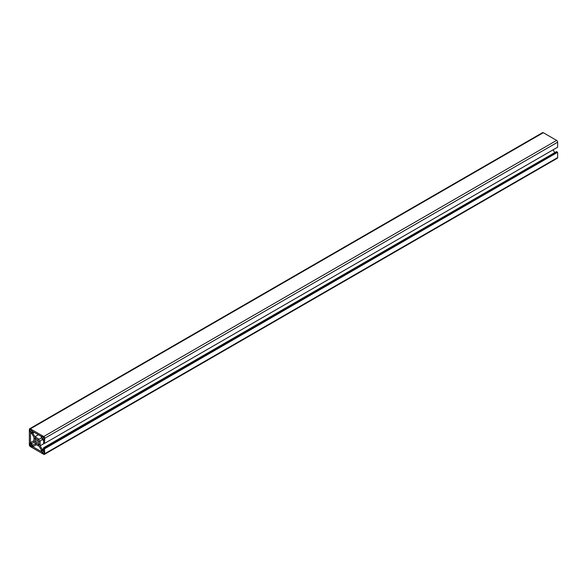 <?xml version="1.0" encoding="UTF-8"?>
<svg xmlns="http://www.w3.org/2000/svg" width="587" height="587" viewBox="0 0 587 587"><rect width="100%" height="100%" fill="white"/><g stroke="black" fill="none" stroke-linecap="round" stroke-linejoin="round"><path stroke-width="0.88" d="M34.89 443.875L39.197 446.362L41.273 449.958L41.273 451.586L32.813 446.7L32.813 445.078L34.89 443.875L32.813 445.078M36.299 444.689L32.813 446.7M33.965 442.275L31.889 443.471L30.48 442.657L30.48 432.89L31.889 433.698L33.965 437.3L33.965 442.275M33.965 440.646L30.48 442.657M34.89 436.765L32.813 433.169L32.813 431.54L41.273 436.427L41.273 438.056L39.197 439.252L34.89 436.765L38.382 434.754M34.222 432.355L32.813 433.169M42.022 452.636L42.022 450.178L44.15 451.41L42.022 452.636L43.636 453.575A0.726 0.418 60 0 0 44.15 453.274L43.636 453.575M44.15 451.41L44.15 453.274M29.937 443.207L32.065 444.44L32.065 446.898L30.451 445.959A0.726 0.418 60 0 1 29.937 445.071L29.937 443.207M32.065 430.491L32.065 432.949L29.937 431.716L29.937 429.853A0.726 0.418 60 0 1 30.451 429.559L32.065 430.491L29.937 431.716M44.15 439.92L42.022 438.694L42.022 436.236L43.636 437.168A0.726 0.418 60 0 1 44.15 438.056L44.15 439.92M43.996 437.55L42.022 438.694M35.411 437.902L36.218 439.149A2.649 1.526 60 0 1 37.876 440.103L38.676 439.788L39.395 441.035L36.218 443.024L35.411 443.339L34.692 442.092L35.367 441.549A2.649 1.526 60 0 1 35.367 439.634L34.692 438.313L35.411 437.902L34.692 438.313M39.395 441.035L35.411 443.339M38.676 439.788L34.692 442.092M37.876 440.103L35.367 441.549M36.218 439.149L35.367 439.634M38.72 441.578A2.649 1.526 60 0 1 38.72 443.493L39.395 444.814L38.676 445.225L37.876 443.977A2.649 1.526 60 0 1 36.218 443.024M38.72 443.493L37.876 443.977M42.198 449.429L43.607 450.244L43.607 447.756L44.48 448.255L44.737 453.707A1.453 0.836 60 0 1 44.436 454.367A1.453 0.836 60 0 1 43.709 454.294L30.377 446.597A1.453 0.836 60 0 1 29.35 444.821L29.35 429.42A1.453 0.836 60 0 1 29.651 428.759A1.453 0.836 60 0 1 30.377 428.833L43.709 436.53A1.453 0.836 60 0 1 44.737 438.306L44.48 443.456L43.607 442.958L43.607 440.47L42.198 439.656L40.121 440.852L40.121 445.827L42.198 449.429L43.607 448.615M44.48 448.255L557.393 152.128L556.52 151.622L43.607 447.756M557.393 152.128L44.48 448.549M557.393 152.422L44.737 448.703M557.65 152.576L557.65 157.58L44.737 453.707M44.436 454.367L557.349 158.241A1.453 0.836 -120 0 0 557.65 157.58M44.737 443.31L557.65 147.183L557.65 142.179A1.453 0.836 -120 0 0 556.623 140.403L543.291 132.706A1.453 0.836 -120 0 0 542.564 132.633L29.651 428.759M557.393 147.33L44.48 443.456M42.198 439.656L40.121 440.852M44.348 443.383L40.121 445.827M553.101 149.81L554.737 152.657M32.065 445.027L30.451 445.959M31.559 444.139L29.937 445.071M30.451 429.559L29.937 429.853M543.291 132.706L30.377 428.833M556.623 140.403L43.709 436.53M557.65 142.179L44.737 438.306"/></g></svg>
